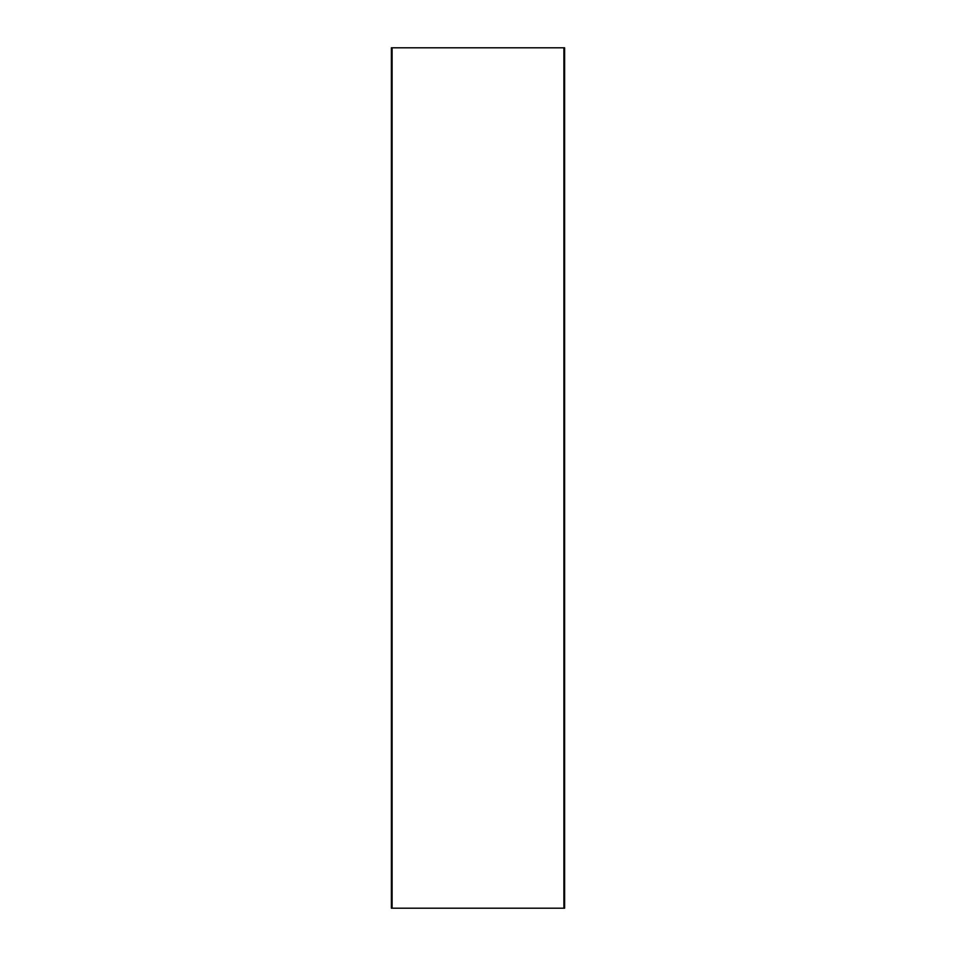 <?xml version="1.0" encoding="UTF-8"?>
<svg xmlns="http://www.w3.org/2000/svg" width="956" height="956" viewBox="0 0 956 956"><rect width="100%" height="100%" fill="white"/><g stroke="black" fill="none" stroke-linecap="round" stroke-linejoin="round"><path stroke-width="1.43" d="M564.614 47.8L391.386 47.8L391.386 908.2L564.614 908.2L564.614 47.8M392.103 47.8L392.103 908.2M563.897 47.8L563.897 908.2"/></g></svg>
